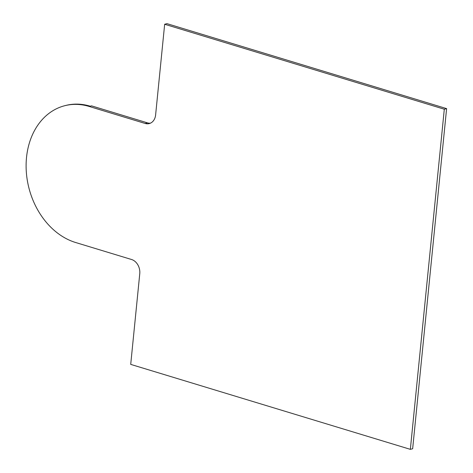 <?xml version="1.0" encoding="UTF-8"?>
<svg xmlns="http://www.w3.org/2000/svg" width="473" height="473" viewBox="0 0 473 473"><rect width="100%" height="100%" fill="white"/><g stroke="black" fill="none" stroke-linecap="round" stroke-linejoin="round"><path stroke-width="0.71" d="M164.663 24.253L444.301 109.216L446.607 108.613L166.969 23.65L164.663 24.253L155.611 114.957A11.837 9.2 -104.6 0 1 149.279 123.577A11.837 9.2 -104.6 0 1 145.158 123.459L89.231 106.466L91.537 105.863L147.464 122.856A11.837 9.2 -104.6 0 0 150.408 123.175M446.607 108.613L412.657 448.747L410.351 449.35L130.714 364.387L139.766 273.684A11.837 9.2 -104.6 0 0 131.577 259.511L75.65 242.519A71.021 55.193 -104.6 0 1 26.393 172.935A71.021 55.193 -104.6 0 1 64.494 105.781A71.021 55.193 -104.6 0 1 89.231 106.466M444.301 109.216L410.351 449.35M90.242 106.206A71.021 55.193 -104.6 0 0 65.505 105.514L64.494 105.781M145.158 123.459L147.464 122.856"/></g></svg>
